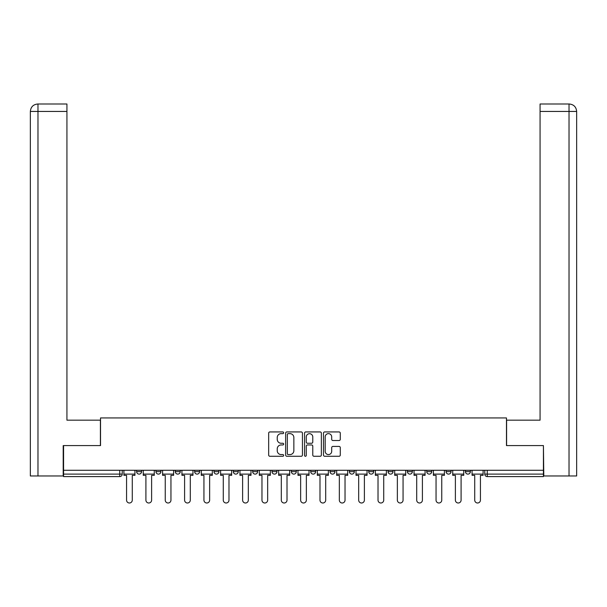 <?xml version="1.0" encoding="UTF-8"?>
<svg xmlns="http://www.w3.org/2000/svg" width="607" height="607" viewBox="0 0 607 607"><rect width="100%" height="100%" fill="white"/><g stroke="black" fill="none" stroke-linecap="round" stroke-linejoin="round"><path stroke-width="0.91" d="M283.659 432.783A0.85 0.85 0 0 0 282.809 431.934L269.88 431.934A1.214 1.214 0 0 0 268.666 433.148L268.666 455.06A1.214 1.214 0 0 0 269.88 456.274L282.809 456.274A0.85 0.85 0 0 0 283.659 455.425A0.85 0.85 0 0 0 282.809 454.575L281.14 454.575A3.892 3.892 0 0 1 277.24 450.675L277.24 448.854A3.892 3.892 0 0 1 281.14 444.954L282.809 444.954A0.85 0.85 0 0 0 283.659 444.104A0.85 0.85 0 0 0 282.809 443.254L281.14 443.254A3.892 3.892 0 0 1 277.24 439.362L277.24 437.533A3.892 3.892 0 0 1 281.14 433.641L282.809 433.641A0.85 0.85 0 0 0 283.659 432.783M349.374 470.266L349.374 471.631L354.336 471.631A2.481 2.481 0 0 1 351.855 474.113A2.481 2.481 0 0 1 349.374 471.631L349.374 470.266M291.352 470.266L291.352 471.631L296.307 471.631A2.481 2.481 0 0 1 293.826 474.113A2.481 2.481 0 0 1 291.352 471.631L291.352 470.266M252.664 470.266L252.664 471.631L257.626 471.631A2.481 2.481 0 0 1 255.145 474.113A2.481 2.481 0 0 1 252.664 471.631L252.664 470.266M233.323 470.266L233.323 471.631L238.278 471.631A2.481 2.481 0 0 1 235.804 474.113A2.481 2.481 0 0 1 233.323 471.631L233.323 470.266M194.635 470.266L194.635 471.631L199.597 471.631A2.481 2.481 0 0 1 197.116 474.113A2.481 2.481 0 0 1 194.635 471.631L194.635 470.266M339.07 440.515A1.214 1.214 0 0 0 340.284 439.301L340.284 433.148A1.214 1.214 0 0 0 339.07 431.934L324.707 431.934A1.214 1.214 0 0 0 323.493 433.148L323.493 455.06A1.214 1.214 0 0 0 324.707 456.274L339.07 456.274A1.214 1.214 0 0 0 340.284 455.06L340.284 447.632A1.214 1.214 0 0 0 339.07 446.418L332.924 446.418A1.214 1.214 0 0 0 331.703 447.632L331.703 451.312A3.255 3.255 0 0 1 328.448 454.575A3.255 3.255 0 0 1 325.193 451.312L325.193 436.896A3.255 3.255 0 0 1 328.448 433.641A3.255 3.255 0 0 1 331.703 436.896L331.703 439.301A1.214 1.214 0 0 0 332.924 440.515L339.07 440.515M37.975 475.971L30.35 475.971L30.35 111.438C30.798 106.923 33.271 104.442 37.778 104.002L66.929 104.002L66.929 111.438L37.975 111.438L37.975 475.971L63.204 475.971L63.204 445.591L100.527 445.591L100.527 417.942L506.473 417.942L506.473 445.591L543.424 445.591L543.424 470.266L63.576 470.266L63.576 474.113L122.227 474.113L122.227 470.266L122.227 474.113A2.481 2.481 0 0 1 119.746 476.594L63.576 476.594L63.576 474.113M63.576 445.591L63.576 470.266M302.438 433.148A1.214 1.214 0 0 0 301.216 431.934L286.861 431.934A1.214 1.214 0 0 0 285.639 433.148L285.639 455.06A1.214 1.214 0 0 0 286.861 456.274L301.216 456.274A1.214 1.214 0 0 0 302.438 455.06L302.438 433.148M305.784 431.934L320.139 431.934A1.214 1.214 0 0 1 321.361 433.148L321.361 455.06A1.214 1.214 0 0 1 320.139 456.274L313.994 456.274A1.214 1.214 0 0 1 312.78 455.06L312.78 446.175A1.214 1.214 0 0 0 311.566 444.954L307.483 444.954A1.214 1.214 0 0 0 306.269 446.175L306.269 455.425A0.85 0.85 0 0 1 305.42 456.274A0.85 0.85 0 0 1 304.562 455.425L304.562 433.148A1.214 1.214 0 0 1 305.784 431.934M484.773 470.266L484.773 474.113L543.424 474.113L543.424 476.594L487.254 476.594A2.481 2.481 0 0 1 484.773 474.113M543.424 470.266L543.424 474.113M470.387 470.266L470.387 471.631A2.481 2.481 0 0 1 467.914 474.113A2.481 2.481 0 0 1 465.432 471.631L470.387 471.631A2.481 2.481 0 0 1 467.914 474.113M465.432 470.266L465.432 471.631M451.047 470.266L451.047 471.631A2.481 2.481 0 0 1 448.565 474.113A2.481 2.481 0 0 1 446.092 471.631L451.047 471.631M446.092 470.266L446.092 471.631M431.706 470.266L431.706 471.631A2.481 2.481 0 0 1 429.225 474.113A2.481 2.481 0 0 1 426.744 471.631L431.706 471.631M426.744 470.266L426.744 471.631M412.365 470.266L412.365 471.631A2.481 2.481 0 0 1 409.884 474.113A2.481 2.481 0 0 1 407.403 471.631L412.365 471.631M407.403 470.266L407.403 471.631M393.017 470.266L393.017 471.631A2.481 2.481 0 0 1 390.544 474.113A2.481 2.481 0 0 1 388.063 471.631A2.481 2.481 0 0 0 390.544 474.113M388.063 470.266L388.063 471.631L393.017 471.631M373.677 470.266L373.677 471.631A2.481 2.481 0 0 1 371.196 474.113A2.481 2.481 0 0 1 368.722 471.631A2.481 2.481 0 0 0 371.196 474.113M368.722 470.266L368.722 471.631L373.677 471.631M354.336 470.266L354.336 471.631A2.481 2.481 0 0 1 351.855 474.113M334.996 470.266L334.996 471.631A2.481 2.481 0 0 1 332.515 474.113A2.481 2.481 0 0 1 330.033 471.631L334.996 471.631M330.033 470.266L330.033 471.631M315.648 470.266L315.648 471.631A2.481 2.481 0 0 1 313.174 474.113A2.481 2.481 0 0 1 310.693 471.631L315.648 471.631L315.648 470.266M310.693 470.266L310.693 471.631M296.307 470.266L296.307 471.631M276.967 470.266L276.967 471.631A2.481 2.481 0 0 1 274.485 474.113A2.481 2.481 0 0 1 272.004 471.631L276.967 471.631L276.967 470.266M272.004 470.266L272.004 471.631M257.626 470.266L257.626 471.631L257.626 470.266M238.278 471.631L238.278 470.266L238.278 471.631A2.481 2.481 0 0 1 235.804 474.113M218.937 470.266L218.937 471.631A2.481 2.481 0 0 1 216.456 474.113A2.481 2.481 0 0 1 213.983 471.631A2.481 2.481 0 0 0 216.456 474.113A2.481 2.481 0 0 0 218.937 471.631L218.937 470.266M213.983 470.266L213.983 471.631L218.937 471.631M199.597 470.266L199.597 471.631M180.256 470.266L180.256 471.631A2.481 2.481 0 0 1 177.775 474.113A2.481 2.481 0 0 1 175.294 471.631A2.481 2.481 0 0 0 177.775 474.113A2.481 2.481 0 0 0 180.256 471.631L175.294 471.631L175.294 470.266M155.953 470.266L155.953 471.631L160.908 471.631L160.908 470.266L160.908 471.631A2.481 2.481 0 0 1 158.435 474.113A2.481 2.481 0 0 1 155.953 471.631A2.481 2.481 0 0 0 158.435 474.113M136.613 470.266L136.613 471.631L141.568 471.631L141.568 470.266L141.568 471.631A2.481 2.481 0 0 1 139.086 474.113A2.481 2.481 0 0 1 136.613 471.631A2.481 2.481 0 0 0 139.086 474.113M119.746 470.266L119.746 476.594A2.481 2.481 0 0 0 122.227 474.113M288.196 433.641A0.85 0.85 0 0 0 287.346 434.491L287.346 453.717A0.85 0.85 0 0 0 288.196 454.575L289.964 454.575A3.892 3.892 0 0 0 293.856 450.675L293.856 437.533A3.892 3.892 0 0 0 289.964 433.641L288.196 433.641M312.78 436.957A3.255 3.255 0 0 0 309.524 433.702A3.255 3.255 0 0 0 306.269 436.957L306.269 442.033A1.214 1.214 0 0 0 307.483 443.254L311.566 443.254A1.214 1.214 0 0 0 312.78 442.033L312.78 436.957M123.904 474.113L123.904 475.349L126.567 475.349L126.567 500.145A2.853 2.853 0 0 0 129.42 502.998A2.853 2.853 0 0 0 132.273 500.145L132.273 475.349L134.936 475.349L134.936 474.113L123.904 474.113L123.904 470.266M134.936 474.113L134.936 470.266M100.405 445.591L100.405 420.173L66.929 420.173L66.929 111.438M37.786 104.002C33.264 104.45 30.782 106.923 30.35 111.438L30.35 401.576L30.35 111.438L37.975 111.438L37.975 104.002L66.929 104.002M506.595 445.591L506.595 420.173L540.071 420.173L540.071 104.002L569.199 104.002L540.071 104.002M576.65 401.576L576.65 111.438L576.65 475.971L543.796 475.971L543.424 445.591M569.025 104.002L567.348 104.002L569.025 104.002L569.025 111.438L540.071 111.438M569.025 475.971L569.025 111.438L576.65 111.438C576.202 106.923 573.729 104.442 569.222 104.002M143.244 474.113L143.244 475.349L145.908 475.349L145.908 500.145A2.853 2.853 0 0 0 148.761 502.998A2.853 2.853 0 0 0 151.613 500.145L151.613 475.349L154.277 475.349L154.277 474.113L143.244 474.113L143.244 470.266M154.277 474.113L154.277 470.266M162.585 474.113L162.585 475.349L165.248 475.349L165.248 500.145A2.853 2.853 0 0 0 168.101 502.998A2.853 2.853 0 0 0 170.954 500.145L170.954 475.349L173.617 475.349L173.617 474.113L162.585 474.113L162.585 470.266M173.617 474.113L173.617 470.266M181.925 474.113L181.925 475.349L184.596 475.349L184.596 500.145A2.853 2.853 0 0 0 187.442 502.998A2.853 2.853 0 0 0 190.295 500.145L190.295 475.349L192.965 475.349L192.965 474.113L181.925 474.113L181.925 470.266M192.965 474.113L192.965 470.266M201.274 474.113L201.274 475.349L203.937 475.349L203.937 500.145A2.853 2.853 0 0 0 206.79 502.998A2.853 2.853 0 0 0 209.643 500.145L209.643 475.349L212.306 475.349L212.306 474.113L201.274 474.113L201.274 470.266M212.306 474.113L212.306 470.266M220.614 474.113L220.614 475.349L223.277 475.349L223.277 500.145A2.853 2.853 0 0 0 226.13 502.998A2.853 2.853 0 0 0 228.983 500.145L228.983 475.349L231.646 475.349L231.646 474.113L220.614 474.113L220.614 470.266M231.646 474.113L231.646 470.266M239.955 474.113L239.955 475.349L242.618 475.349L242.618 500.145A2.853 2.853 0 0 0 245.471 502.998A2.853 2.853 0 0 0 248.324 500.145L248.324 475.349L250.987 475.349L250.987 474.113L239.955 474.113L239.955 470.266M250.987 474.113L250.987 470.266M259.295 474.113L259.295 475.349L261.966 475.349L261.966 500.145A2.853 2.853 0 0 0 264.811 502.998A2.853 2.853 0 0 0 267.664 500.145L267.664 475.349L270.335 475.349L270.335 474.113L259.295 474.113L259.295 470.266M270.335 474.113L270.335 470.266M278.643 474.113L278.643 475.349L281.307 475.349L281.307 500.145A2.853 2.853 0 0 0 284.159 502.998A2.853 2.853 0 0 0 287.012 500.145L287.012 475.349L289.676 475.349L289.676 474.113L278.643 474.113L278.643 470.266M289.676 474.113L289.676 470.266M297.984 474.113L297.984 475.349L300.647 475.349L300.647 500.145A2.853 2.853 0 0 0 303.5 502.998A2.853 2.853 0 0 0 306.353 500.145L306.353 475.349L309.016 475.349L309.016 474.113L297.984 474.113L297.984 470.266M309.016 474.113L309.016 470.266M317.324 474.113L317.324 475.349L319.988 475.349L319.988 500.145A2.853 2.853 0 0 0 322.841 502.998A2.853 2.853 0 0 0 325.693 500.145L325.693 475.349L328.357 475.349L328.357 474.113L317.324 474.113L317.324 470.266M328.357 474.113L328.357 470.266M336.665 474.113L336.665 475.349L339.336 475.349L339.336 500.145A2.853 2.853 0 0 0 342.189 502.998A2.853 2.853 0 0 0 345.034 500.145L345.034 475.349L347.705 475.349L347.705 474.113L336.665 474.113L336.665 470.266M347.705 474.113L347.705 470.266M356.013 474.113L356.013 475.349L358.676 475.349L358.676 500.145A2.853 2.853 0 0 0 361.529 502.998A2.853 2.853 0 0 0 364.382 500.145L364.382 475.349L367.045 475.349L367.045 474.113L356.013 474.113L356.013 470.266M367.045 474.113L367.045 470.266M375.354 474.113L375.354 475.349L378.017 475.349L378.017 500.145A2.853 2.853 0 0 0 380.87 502.998A2.853 2.853 0 0 0 383.723 500.145L383.723 475.349L386.386 475.349L386.386 474.113L375.354 474.113L375.354 470.266M386.386 474.113L386.386 470.266M394.694 474.113L394.694 475.349L397.357 475.349L397.357 500.145A2.853 2.853 0 0 0 400.21 502.998A2.853 2.853 0 0 0 403.063 500.145L403.063 475.349L405.726 475.349L405.726 474.113L394.694 474.113L394.694 470.266M405.726 474.113L405.726 470.266M414.035 474.113L414.035 475.349L416.706 475.349L416.706 500.145A2.853 2.853 0 0 0 419.558 502.998A2.853 2.853 0 0 0 422.404 500.145L422.404 475.349L425.075 475.349L425.075 474.113L414.035 474.113L414.035 470.266M425.075 474.113L425.075 470.266M433.383 474.113L433.383 475.349L436.046 475.349L436.046 500.145A2.853 2.853 0 0 0 438.899 502.998A2.853 2.853 0 0 0 441.752 500.145L441.752 475.349L444.415 475.349L444.415 474.113L433.383 474.113L433.383 470.266M444.415 474.113L444.415 470.266M452.723 474.113L452.723 475.349L455.387 475.349L455.387 500.145A2.853 2.853 0 0 0 458.239 502.998A2.853 2.853 0 0 0 461.092 500.145L461.092 475.349L463.756 475.349L463.756 474.113L452.723 474.113L452.723 470.266M463.756 474.113L463.756 470.266M472.064 474.113L472.064 475.349L474.727 475.349L474.727 500.145A2.853 2.853 0 0 0 477.58 502.998A2.853 2.853 0 0 0 480.433 500.145L480.433 475.349L483.096 475.349L483.096 474.113L472.064 474.113L472.064 470.266M483.096 474.113L483.096 470.266M487.254 470.266L487.254 476.594M30.35 111.438L30.35 401.576"/></g></svg>
